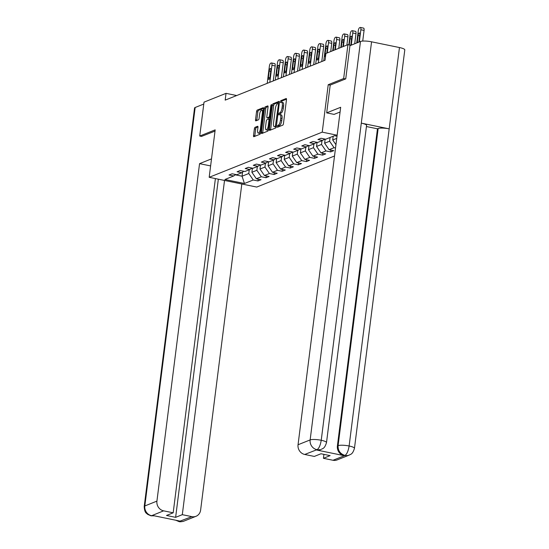 <?xml version="1.0" encoding="UTF-8"?>
<svg xmlns="http://www.w3.org/2000/svg" width="549" height="549" viewBox="0 0 549 549"><rect width="100%" height="100%" fill="white"/><g stroke="black" fill="none" stroke-linecap="round" stroke-linejoin="round"><path stroke-width="0.82" d="M282.014 118.522L280.731 118.255A4.385 1.503 -78.4 0 0 279.983 114.611L281.273 114.878A4.385 1.503 -78.4 0 1 282.014 118.522L281.761 120.519A4.385 1.503 -78.4 0 1 279.599 125.426L277.616 125.44L277.3 127.313L282.783 125.145A1.373 0.467 -78.4 0 0 283.456 123.607L286.482 99.664A1.373 0.467 -78.4 0 0 286.249 98.525A1.373 0.467 -78.4 0 0 286.146 98.539L280.738 100.693L280.429 102.567L281.205 102.279A4.385 1.503 -78.4 0 1 281.548 102.238L282.028 100.961L280.738 100.693M279.599 125.426L278.899 125.7L278.412 126.888M279.969 114.611L280.464 113.334L281.163 113.053L279.873 112.785L279.173 113.067L278.7 114.144L278.865 114.94L279.64 114.652A4.385 1.503 -78.4 0 1 279.983 114.611M255.059 127.313A1.373 0.467 -78.4 0 0 254.379 128.843L253.528 135.562A1.373 0.467 -78.4 0 0 253.762 136.701A1.373 0.467 -78.4 0 0 253.871 136.694L259.876 134.292A1.373 0.467 -78.4 0 0 260.549 132.762L263.575 108.819A1.373 0.467 -78.4 0 0 263.342 107.673A1.373 0.467 -78.4 0 0 263.232 107.686L257.234 110.088A1.373 0.467 -78.4 0 0 256.555 111.619L255.532 119.73A1.373 0.467 -78.4 0 0 255.765 120.869A1.373 0.467 -78.4 0 0 255.875 120.862L258.442 119.833A1.373 0.467 -78.4 0 0 259.114 118.303L259.622 114.274A3.665 1.256 -78.4 0 1 261.722 110.143A3.665 1.256 -78.4 0 1 262.347 113.19L260.356 128.953A3.665 1.256 -78.4 0 1 258.256 133.091A3.665 1.256 -78.4 0 1 257.632 130.044L257.968 127.416A1.373 0.467 -78.4 0 0 257.735 126.277A1.373 0.467 -78.4 0 0 257.625 126.284L255.059 127.313L256.342 127.574A1.373 0.467 -78.4 0 0 255.662 129.111L254.818 135.829A1.373 0.467 -78.4 0 0 254.791 136.324M278.316 125.158A4.385 1.503 -78.4 0 0 280.477 120.252L280.731 118.255M279.873 112.785A4.385 1.503 -78.4 0 0 282.042 107.879L282.296 105.888A4.385 1.503 -78.4 0 0 281.548 102.238L282.831 102.505A4.385 1.503 -78.4 0 1 283.579 106.149L283.325 108.146L282.042 107.879M215.174 129.866L199.74 136.028L204.015 102.148L226.037 93.351L225.179 100.131L325.063 60.232L325.921 53.459L347.936 44.661L343.66 78.541L328.22 84.711L322.229 132.144L209.183 177.3L215.174 129.866M269.346 129.248A1.373 0.467 -78.4 0 0 269.58 130.388A1.373 0.467 -78.4 0 0 269.689 130.374L275.687 127.979A1.373 0.467 -78.4 0 0 276.367 126.442L279.386 102.498A1.373 0.467 -78.4 0 0 279.16 101.359A1.373 0.467 -78.4 0 0 279.05 101.373L273.045 103.768A1.373 0.467 -78.4 0 0 272.373 105.298L269.346 129.248L270.63 129.509A1.373 0.467 -78.4 0 0 270.609 130.01M267.782 131.136L261.777 133.531A1.373 0.467 -78.4 0 1 261.674 133.544A1.373 0.467 -78.4 0 1 261.441 132.405L264.467 108.462A1.373 0.467 -78.4 0 1 265.14 106.925L267.706 105.902A1.373 0.467 -78.4 0 1 267.816 105.888A1.373 0.467 -78.4 0 1 268.049 107.028L266.821 116.738A1.373 0.467 -78.4 0 0 267.054 117.877A1.373 0.467 -78.4 0 0 267.164 117.863L268.866 117.184A1.373 0.467 -78.4 0 0 269.545 115.654L270.822 105.545L271.371 104.461L271.535 105.257L268.454 129.605A1.373 0.467 -78.4 0 1 267.782 131.136M334.526 155.991L256.733 187.065L209.183 177.3M322.229 132.144L337.148 135.212M258.167 179.118L257.934 180.95L261.043 179.708L256.349 178.748L261.324 176.757L266.018 177.725L269.127 176.483L264.433 175.515L269.408 173.532L274.095 174.493L277.204 173.251L272.517 172.29L277.492 170.307L282.179 171.267L285.288 170.025L280.601 169.065L285.569 167.074L290.263 168.042L293.372 166.8L288.678 165.832L293.653 163.849L298.347 164.81L301.449 163.568L296.762 162.607L301.737 160.617L306.424 161.584L309.533 160.342L304.846 159.375L309.814 157.391L314.508 158.352L317.617 157.11L312.923 156.149L317.898 154.159L322.592 155.127L325.701 153.885L321.007 152.924L325.982 150.934L330.67 151.895L333.778 150.659L329.091 149.692L334.06 147.708L335.535 148.01M257.934 180.95L253.247 179.99L244.435 183.503L224.905 179.496L233.709 175.975L229.015 175.014L232.124 173.772L236.818 174.733L241.793 172.75L237.099 171.782L240.208 170.54L244.902 171.508L249.87 169.517L245.183 168.557L248.292 167.315L252.979 168.275L257.955 166.292L253.267 165.324L256.369 164.089L261.063 165.05L266.039 163.06L261.345 162.099L264.453 160.857L269.147 161.825L274.116 159.834L269.429 158.874L272.537 157.632L277.224 158.592L282.2 156.609L277.513 155.642L280.621 154.399L285.308 155.367L290.284 153.377L285.59 152.416L288.699 151.174L293.392 152.135L298.368 150.152L293.674 149.184L296.783 147.942L301.47 148.909L306.445 146.919L301.758 145.959L304.867 144.716L309.554 145.677L314.529 143.694L309.835 142.733L312.944 141.491L317.638 142.452L322.613 140.469L317.919 139.501L321.028 138.259L325.722 139.226L334.526 135.706L337.024 136.221M257.344 166.532L256.87 170.286L251.895 172.269L252.416 168.159M251.895 172.269L256.349 178.748M256.87 170.286L261.324 176.757M241.793 172.75L243.763 171.274M265.428 163.307L264.954 167.054L259.979 169.044L260.501 164.933M259.979 169.044L264.433 175.515M264.954 167.054L269.408 173.532M249.87 169.517L251.84 168.042M273.505 160.082L273.031 163.828L268.063 165.812L268.578 161.708M268.063 165.812L272.517 172.29M273.031 163.828L277.492 170.307M257.955 166.292L259.924 164.817M281.589 156.849L281.115 160.596L276.14 162.586L276.662 158.476M276.14 162.586L280.601 169.065M281.115 160.596L285.569 167.074M266.039 163.06L268.008 161.584M289.673 153.624L289.199 157.371L284.224 159.354L284.746 155.25M284.224 159.354L288.678 165.832M289.199 157.371L293.653 163.849M274.116 159.834L276.085 158.359M297.75 150.392L297.277 154.139L292.308 156.129L292.823 152.018M292.308 156.129L296.762 162.607M297.277 154.139L301.737 160.617M282.2 156.609L284.169 155.134M305.834 147.166L305.361 150.913L300.385 152.903L300.907 148.793M300.385 152.903L304.846 159.375M305.361 150.913L309.814 157.391M290.284 153.377L292.253 151.901M313.918 143.941L313.445 147.688L308.469 149.671L308.991 145.56M308.469 149.671L312.923 156.149M313.445 147.688L317.898 154.159M298.368 150.152L300.33 148.676M321.995 140.709L321.522 144.456L316.553 146.446L317.068 142.335M316.553 146.446L321.007 152.924M321.522 144.456L325.982 150.934M306.445 146.919L308.414 145.444M330.079 137.483L329.606 141.23L324.631 143.214L325.152 139.11M324.631 143.214L329.091 149.692M329.606 141.23L334.06 147.708M314.529 143.694L316.498 142.218M336.75 138.375L332.715 139.988L333.188 136.241M332.715 139.988L335.954 144.689M322.613 140.469L324.583 138.986M345.589 78.939L343.66 78.541M350.928 45.279L347.936 44.661M199.74 136.028L201.668 136.427M236.674 95.54L226.037 93.351M242.562 172.173L242.054 176.202L248.786 173.511L249.26 169.765M235.267 174.808L242.054 176.202L244.435 183.503M248.786 173.511L253.247 179.99M233.709 175.975L235.679 174.5M330.903 150.062L330.67 151.895M322.819 153.295L322.592 155.127M314.742 156.52L314.508 158.352M306.658 159.752L306.424 161.584M298.574 162.978L298.347 164.81M290.496 166.203L290.263 168.042M282.412 169.435L282.179 171.267M274.328 172.661L274.095 174.493M266.244 175.893L266.018 177.725M328.22 84.711L330.196 85.116M281.163 113.053A4.385 1.503 -78.4 0 0 283.325 108.146M286.509 99.17L282.028 100.961M279.414 102.004L274.335 104.029A1.373 0.467 -78.4 0 0 273.656 105.566L270.63 129.509M275.365 126.339L278.494 104.248L278.329 103.445L277.519 103.754A4.385 1.503 -78.4 0 0 275.351 108.661L273.539 123.024A4.385 1.503 -78.4 0 0 274.28 126.668A4.385 1.503 -78.4 0 0 274.624 126.634L276.353 126.538M274.28 126.668L275.564 126.936A4.385 1.503 -78.4 0 0 275.914 126.894L274.624 126.634M276.319 126.737L275.914 126.894M268.077 106.533L266.423 107.192A1.373 0.467 -78.4 0 0 265.75 108.723L262.724 132.673A1.373 0.467 -78.4 0 0 262.697 133.167M268.248 118.09A1.373 0.467 -78.4 0 0 268.337 118.145A1.373 0.467 -78.4 0 0 268.447 118.131L269.984 117.52M265.551 126.819A3.665 1.256 -78.4 0 0 266.169 129.866A3.665 1.256 -78.4 0 0 268.269 125.728L268.969 120.176A1.373 0.467 -78.4 0 0 268.736 119.037A1.373 0.467 -78.4 0 0 268.633 119.051L266.931 119.73A1.373 0.467 -78.4 0 0 266.251 121.26L265.551 126.819M266.169 129.866L267.459 130.127A3.665 1.256 -78.4 0 0 268.488 129.338M257.989 126.915L256.342 127.574M258.256 133.091L259.54 133.352A3.665 1.256 -78.4 0 0 260.576 132.563M263.342 110.651A3.665 1.256 -78.4 0 0 263.005 110.404L261.722 110.143M263.602 108.318L258.517 110.349A1.373 0.467 -78.4 0 0 257.845 111.879L256.815 119.998A1.373 0.467 -78.4 0 0 256.788 120.492M362.724 41.065L364.069 30.428A2.793 0.954 101.6 0 0 363.596 28.109A2.793 0.954 101.6 0 0 363.376 28.136M356.733 42.959L358.264 30.806A2.793 0.954 -78.4 0 1 359.643 27.683L360.165 27.477A2.793 0.954 -78.4 0 1 360.384 27.45A2.793 0.954 -78.4 0 1 360.858 29.77L359.321 41.923M358.799 42.129A2.237 0.762 -78.4 0 0 358.95 41.34L359.773 34.834A2.237 0.762 -78.4 0 0 359.396 32.981A2.237 0.762 -78.4 0 0 358.12 35.5L357.296 42.005A2.237 0.762 -78.4 0 0 357.255 42.753M326.689 112.868L340.675 107.281L298.045 444.752L310.144 439.921L360.48 41.463L349.939 45.67L345.74 78.878L330.203 85.088L326.689 112.868L334.08 114.384L340.085 111.989M333.003 460.275L345.101 455.444A8.379 7.679 -111.8 0 0 349.233 455.087L337.134 459.918A8.379 7.679 -111.8 0 1 333.003 460.275L323.43 458.305L323.924 454.366M360.48 41.463A8.585 1.771 7.2 0 1 371.57 41.813L361.297 123.127A8.585 1.771 7.2 0 1 366.567 125.467L326.504 442.604A8.585 1.771 7.2 0 0 321.234 440.271C320.396 445.266 319.017 448.396 317.096 449.645L304.729 454.462A8.379 7.679 -111.8 0 1 298.045 444.752M316.45 449.981L320.582 449.624A8.379 7.679 -111.8 0 1 316.45 449.981L344.079 455.656A8.379 7.679 -111.8 0 1 337.395 445.939L377.458 128.802L378.158 128.521A8.585 1.771 7.2 0 1 389.186 128.857L399.459 47.543L371.57 41.813M399.459 47.543A8.585 1.771 7.2 0 1 404.791 49.89L354.455 448.348A8.585 1.771 7.2 0 0 349.123 445.994C348.279 451.004 346.927 454.133 345.047 455.382L344.079 455.656M337.395 445.939L338.095 445.658A8.585 1.771 7.2 0 1 349.123 445.994L389.186 128.857L361.297 123.127L321.234 440.271A8.585 1.771 7.2 0 0 310.144 439.921A8.379 7.679 68.2 0 0 316.828 449.631M323.43 458.305L330.114 455.636L320.987 453.762L314.303 456.432L304.729 454.462M377.458 128.802L366.43 126.538M378.158 128.521L338.095 445.658C337.882 450.53 340.112 453.769 344.779 455.375M211.509 158.874L199.555 163.65L210.624 165.922M199.555 163.65L156.925 501.12A8.379 7.679 68.2 0 0 163.609 510.838L173.182 512.8L215.4 178.576M154.399 515.84L150.968 515.813L147.612 514.344C146.617 513.047 144.607 513.466 144.209 506.501L194.545 108.043A8.585 1.771 7.2 0 1 195.163 107.494L203.775 104.056M173.182 512.8L166.498 515.47L175.625 517.343L182.302 514.674L191.882 516.643A8.379 7.679 68.2 0 0 196.014 516.293A8.379 7.679 68.2 0 0 200.618 510.096L241.814 184.004M177.087 520.5L179.461 521.406L180.161 521.131L152.533 515.456L151.833 515.731L154.303 515.82M182.302 514.674L224.527 180.449M201.524 136.399L215.023 131.094M175.625 517.343L218.344 179.18M150.968 515.813L151.833 515.731M179.784 521.475A8.379 7.679 -111.8 0 0 183.915 521.125C181.39 521.811 179.715 521.955 178.905 521.55L191.882 516.643M354.709 43.762L355.985 33.661A2.793 0.954 101.6 0 0 355.512 31.341A2.793 0.954 101.6 0 0 355.292 31.362M348.821 44.84L350.187 34.031A2.793 0.954 -78.4 0 1 351.566 30.909L352.081 30.703A2.793 0.954 -78.4 0 1 352.3 30.675A2.793 0.954 -78.4 0 1 352.774 33.002L351.243 45.148M350.749 45.238A2.237 0.762 -78.4 0 0 350.873 44.572L351.689 38.066A2.237 0.762 -78.4 0 0 351.312 36.207A2.237 0.762 -78.4 0 0 350.036 38.725L349.253 44.929M346.872 45.087L347.908 36.886A2.793 0.954 101.6 0 0 347.435 34.566A2.793 0.954 101.6 0 0 347.215 34.594M340.805 47.509L342.102 37.263A2.793 0.954 -78.4 0 1 343.482 34.141L343.997 33.928A2.793 0.954 -78.4 0 1 344.216 33.908A2.793 0.954 -78.4 0 1 344.697 36.227L343.399 46.473M325.063 139.803A3.699 3.39 -111.8 0 1 324.37 139.144M342.933 46.658L343.612 41.292A2.237 0.762 -78.4 0 0 343.235 39.439A2.237 0.762 -78.4 0 0 341.952 41.957L341.272 47.324M338.788 48.319L339.824 40.118A2.793 0.954 101.6 0 0 339.351 37.792A2.793 0.954 101.6 0 0 339.131 37.819M332.728 50.734L334.018 40.489A2.793 0.954 -78.4 0 1 335.398 37.366L335.919 37.16A2.793 0.954 -78.4 0 1 336.139 37.133A2.793 0.954 -78.4 0 1 336.612 39.459L335.315 49.705M316.986 143.028A3.699 3.39 -111.8 0 1 316.286 142.376M334.849 49.89L335.528 44.524A2.237 0.762 -78.4 0 0 335.151 42.664A2.237 0.762 -78.4 0 0 333.874 45.183L333.195 50.549M330.704 51.544L331.74 43.344A2.793 0.954 101.6 0 0 331.267 41.024A2.793 0.954 101.6 0 0 331.047 41.045M323.786 60.74L325.941 43.721A2.793 0.954 -78.4 0 1 327.321 40.592L327.835 40.386A2.793 0.954 -78.4 0 1 328.055 40.365A2.793 0.954 -78.4 0 1 328.528 42.685L327.238 52.93M308.902 146.26A3.699 3.39 -111.8 0 1 308.209 145.602M326.772 53.116L327.444 47.749A2.237 0.762 -78.4 0 0 327.067 45.89A2.237 0.762 -78.4 0 0 325.79 48.415L324.967 54.921A2.237 0.762 -78.4 0 0 325.344 56.773A2.237 0.762 -78.4 0 0 325.502 56.76M321.769 61.55L323.663 46.576A2.793 0.954 101.6 0 0 323.189 44.249A2.793 0.954 101.6 0 0 322.97 44.277M315.709 63.972L317.857 46.946A2.793 0.954 -78.4 0 1 319.237 43.824L319.751 43.618A2.793 0.954 -78.4 0 1 319.971 43.591A2.793 0.954 -78.4 0 1 320.444 45.91L318.296 62.936M300.818 149.486A3.699 3.39 -111.8 0 1 300.125 148.834M317.706 51.64L316.883 58.146A2.237 0.762 -78.4 0 0 317.267 60.006A2.237 0.762 -78.4 0 0 318.544 57.48L319.367 50.975A2.237 0.762 -78.4 0 0 318.983 49.122A2.237 0.762 -78.4 0 0 317.706 51.64L319.243 51.956M313.685 64.775L315.579 49.801A2.793 0.954 101.6 0 0 315.105 47.482A2.793 0.954 101.6 0 0 314.886 47.502M307.625 67.198L309.773 50.179A2.793 0.954 -78.4 0 1 311.153 47.049L311.674 46.843A2.793 0.954 -78.4 0 1 311.894 46.823A2.793 0.954 -78.4 0 1 312.367 49.142L310.212 66.161M292.734 152.718A3.699 3.39 -111.8 0 1 292.041 152.059M309.622 54.866L308.806 61.371A2.237 0.762 -78.4 0 0 309.183 63.231A2.237 0.762 -78.4 0 0 310.459 60.713L311.283 54.207A2.237 0.762 -78.4 0 0 310.906 52.347A2.237 0.762 -78.4 0 0 309.622 54.866L311.159 55.181M305.608 68.007L307.495 53.027A2.793 0.954 101.6 0 0 307.021 50.707A2.793 0.954 101.6 0 0 306.802 50.734M299.541 70.43L301.696 53.404A2.793 0.954 -78.4 0 1 303.075 50.282L303.59 50.076A2.793 0.954 -78.4 0 1 303.81 50.048A2.793 0.954 -78.4 0 1 304.283 52.368L302.135 69.394M284.656 155.943A3.699 3.39 -111.8 0 1 283.963 155.285M301.545 58.098L300.722 64.604A2.237 0.762 -78.4 0 0 301.099 66.456A2.237 0.762 -78.4 0 0 302.382 63.938L303.199 57.432A2.237 0.762 -78.4 0 0 302.822 55.579A2.237 0.762 -78.4 0 0 301.545 58.098L303.075 58.414M297.524 71.233L299.418 56.259A2.793 0.954 101.6 0 0 298.937 53.939A2.793 0.954 101.6 0 0 298.718 53.96M291.464 73.655L293.612 56.629A2.793 0.954 -78.4 0 1 294.991 53.507L295.506 53.301A2.793 0.954 -78.4 0 1 295.726 53.274A2.793 0.954 -78.4 0 1 296.199 55.6L294.051 72.619M276.572 159.169A3.699 3.39 -111.8 0 1 275.879 158.517M293.461 61.323L292.638 67.829A2.237 0.762 -78.4 0 0 293.022 69.689A2.237 0.762 -78.4 0 0 294.298 67.17L295.122 60.665A2.237 0.762 -78.4 0 0 294.738 58.805A2.237 0.762 -78.4 0 0 293.461 61.323L294.998 61.639M289.44 74.465L291.334 59.484A2.793 0.954 101.6 0 0 290.86 57.165A2.793 0.954 101.6 0 0 290.641 57.192M283.38 76.881L285.528 59.862A2.793 0.954 -78.4 0 1 286.907 56.739L287.429 56.526A2.793 0.954 -78.4 0 1 287.649 56.506A2.793 0.954 -78.4 0 1 288.122 58.825L285.967 75.851M268.488 162.401A3.699 3.39 -111.8 0 1 267.795 161.742M285.377 64.556L284.56 71.061A2.237 0.762 -78.4 0 0 284.938 72.914A2.237 0.762 -78.4 0 0 286.214 70.396L287.038 63.89A2.237 0.762 -78.4 0 0 286.66 62.037A2.237 0.762 -78.4 0 0 285.377 64.556L286.914 64.871M281.356 77.69L283.25 62.716A2.793 0.954 101.6 0 0 282.776 60.39A2.793 0.954 101.6 0 0 282.557 60.417M275.296 80.113L277.451 63.087A2.793 0.954 -78.4 0 1 278.823 59.965L279.345 59.759A2.793 0.954 -78.4 0 1 279.565 59.731A2.793 0.954 -78.4 0 1 280.038 62.051L277.89 79.077M260.411 165.626A3.699 3.39 -111.8 0 1 259.711 164.975M277.3 67.781L276.476 74.287A2.237 0.762 -78.4 0 0 276.854 76.146A2.237 0.762 -78.4 0 0 278.13 73.628L278.954 67.122A2.237 0.762 -78.4 0 0 278.576 65.262A2.237 0.762 -78.4 0 0 277.3 67.781L278.83 68.097M273.278 80.916L275.166 65.942A2.793 0.954 101.6 0 0 274.692 63.622A2.793 0.954 101.6 0 0 274.473 63.643M267.212 83.338L269.367 66.319A2.793 0.954 -78.4 0 1 270.746 63.19L271.261 62.984A2.793 0.954 -78.4 0 1 271.481 62.963A2.793 0.954 -78.4 0 1 271.954 65.283L269.806 82.302M252.327 168.859A3.699 3.39 -111.8 0 1 251.634 168.2M269.216 71.006L268.392 77.512A2.237 0.762 -78.4 0 0 268.777 79.372A2.237 0.762 -78.4 0 0 270.053 76.853L270.877 70.347A2.237 0.762 -78.4 0 0 270.492 68.488A2.237 0.762 -78.4 0 0 269.216 71.006L270.753 71.322M281.761 120.519L280.477 120.252M280.464 113.334L279.173 113.067M283.579 106.149L282.296 105.888M278.899 125.7L277.616 125.44M273.656 105.566L272.373 105.298M274.335 104.029L273.045 103.768M276.497 125.398L275.838 125.268M279.153 104.379L278.494 104.248M279.242 103.658L278.398 103.487M262.724 132.673L261.441 132.405M265.75 108.723L264.467 108.462M266.423 107.192L265.14 106.925M268.447 118.131L267.164 117.863M269.998 117.417L268.866 117.184M270.204 115.791L269.545 115.654M271.481 105.676L270.822 105.545M268.928 125.865L268.269 125.728M269.628 120.313L268.969 120.176M261.015 129.09L260.356 128.953M263.005 113.327L262.347 113.19M256.815 119.998L255.532 119.73M257.845 111.879L256.555 111.619M258.517 110.349L257.234 110.088M254.818 135.829L253.528 135.562M255.662 129.111L254.379 128.843M360.858 29.77L364.069 30.428M359.65 35.815L358.12 35.5M358.497 42.252L357.296 42.005M163.609 510.838L151.572 515.724M195.163 107.494L144.826 505.952L156.925 501.12M144.209 506.501A8.585 1.771 7.2 0 1 144.826 505.952A8.379 7.679 68.2 0 0 151.51 515.669M352.774 33.002L355.985 33.661M351.573 39.041L350.036 38.725M344.697 36.227L347.908 36.886M343.489 42.273L341.952 41.957M336.612 39.459L339.824 40.118M335.405 45.498L333.874 45.183M328.528 42.685L331.74 43.344M327.321 48.724L325.79 48.415M325.715 55.072L324.967 54.921M320.444 45.91L323.663 46.576M318.345 58.448L316.883 58.146M312.367 49.142L315.579 49.801M310.26 61.673L308.806 61.371M304.283 52.368L307.495 53.027M302.183 64.899L300.722 64.604M296.199 55.6L299.418 56.259M294.099 68.131L292.638 67.829M288.122 58.825L291.334 59.484M286.015 71.356L284.56 71.061M280.038 62.051L283.25 62.716M277.938 74.589L276.476 74.287M271.954 65.283L275.166 65.942M269.854 77.814L268.392 77.512M279.249 103.637L278.329 103.445M268.337 118.145L267.054 117.877M269.765 119.25L268.736 119.037M360.384 27.45L363.596 28.109M349.233 455.087C350.557 454.105 352.465 454.798 354.455 448.348M321.282 449.35C322.606 448.368 324.514 449.055 326.504 442.604M183.915 521.125L196.014 516.293M178.899 521.55L175.762 520.226M352.3 30.675L355.512 31.341M344.216 33.908L347.435 34.566M336.139 37.133L339.351 37.792M328.055 40.365L331.267 41.024M319.971 43.591L323.189 44.249M311.894 46.823L315.105 47.482M303.81 50.048L307.021 50.707M295.726 53.274L298.937 53.939M287.649 56.506L290.86 57.165M279.565 59.731L282.776 60.39M271.481 62.963L274.692 63.622"/></g></svg>
